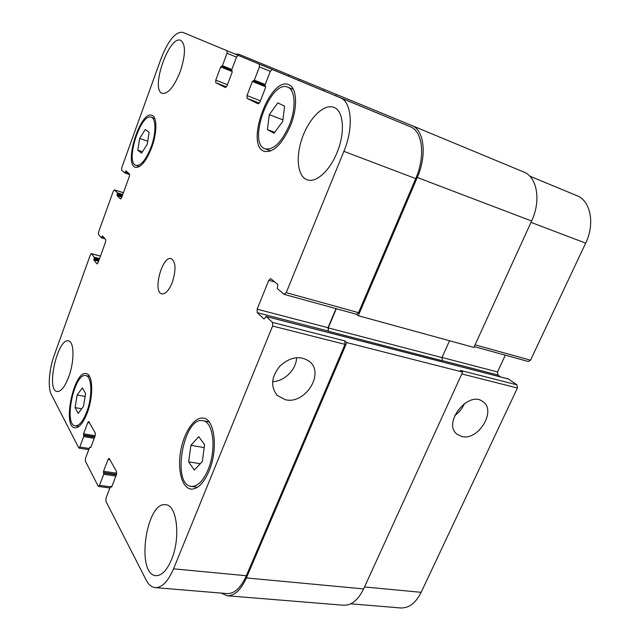 <?xml version="1.0" encoding="UTF-8"?>
<svg xmlns="http://www.w3.org/2000/svg" width="640" height="640" viewBox="0 0 640 640"><rect width="100%" height="100%" fill="white"/><g stroke="black" fill="none" stroke-linecap="round" stroke-linejoin="round"><path stroke-width="0.96" d="M285.288 399.696L277.232 395.432C270.336 386.632 271.28 376.792 280.056 365.928C290.552 356.688 300.4 355.24 309.616 361.576C324.92 373.72 304.92 404.856 285.288 399.696M272.608 381.656C284.448 381.48 296.448 369.432 296.6 357.616M461.96 436.536L457.2 434.32C441.904 423.456 468.576 389.744 483.008 401.752C496.728 410.672 478.296 440.944 461.96 436.536M454.664 415.616C459.096 412.536 462.344 408.504 464.424 403.536M267.416 129.624L269.32 114.632L277.808 102.912L284.592 106.152L282.704 121.456L274.016 133.208L267.416 129.624L274.656 132.344M269.32 114.632L282.896 119.864M137.808 150.168L139.672 138.456L145.288 129.536L149.136 132.32L147.272 144.232L141.56 153.16L137.808 150.168L142.472 151.736M139.672 138.456L147.744 141.216M75.088 407.608L77.16 394.968L82.376 387.88L85.6 393.472L83.52 406.336L78.216 413.384L75.088 407.608L81.672 408.792M77.16 394.968L85.12 396.456M188.656 461.856L190.896 445.328L198.768 436.656L204.576 444.592L202.336 461.504L194.288 470.088L188.656 461.856L200.272 463.704M190.896 445.328L204.176 447.584M151.064 147.12C156.184 133.48 156.208 118.552 151.288 117.24C140.656 112.504 124.824 162.832 136.056 165.4C140.968 165.928 145.968 159.832 151.064 147.12M151.688 147.6C146.184 161.32 140.784 167.896 135.488 167.328C123.352 164.552 140.44 110.216 151.936 115.32C157.24 116.728 157.224 132.856 151.688 147.6M289.448 124.904C296.296 108.016 295.32 89.728 287.76 87.176C270.264 79.032 246.888 143.672 265.176 148.864C273.6 150.288 281.688 142.296 289.448 124.904M290.56 125.472C282.176 144.248 273.44 152.872 264.368 151.336C244.6 145.736 269.824 75.92 288.76 84.712C296.912 87.472 297.968 107.216 290.56 125.472M208.104 469.664C216.672 449.64 213.344 421.624 202.912 420.736C183.768 415.816 171.256 484.48 191.2 486.392C197.432 486.784 203.064 481.208 208.104 469.664M209.056 471.016C203.616 483.464 197.536 489.48 190.824 489.064C181.768 487.816 177.264 469.48 180.752 450.696C184.088 431.888 194.624 416.44 203.464 418.152C214.712 419.112 218.328 449.368 209.056 471.016M86.696 412.024C92.664 396.664 92 376.112 85.808 375.616C74.48 372.28 63.344 424.704 75.24 425.816C79.152 426.016 82.968 421.416 86.696 412.024M87.216 412.96C83.192 423.096 79.072 428.064 74.856 427.848C61.992 426.624 74.024 370.024 86.264 373.632C92.944 374.16 93.672 396.36 87.216 412.96M180.264 71.576C174.08 86.808 168.088 94.072 162.28 93.376C149.984 90.064 169.12 34.656 180.744 40.376C185.84 44.36 185.68 54.76 180.264 71.576M171.488 559.704C166.856 570.472 161.68 575.784 155.968 575.656C135.568 574.728 146.24 500.64 165.768 504.784C177 504.96 180.88 537.864 171.488 559.704M337.072 152.488C329.712 171.04 315.752 183.296 307.088 179.776C297.312 176.384 295.424 156.224 302.552 137.024C309.52 117.768 324.208 103.368 333.92 107.36C343.64 110.664 345.424 132.608 337.072 152.488M68.688 376.968C64.832 386.88 60.976 391.736 57.112 391.536C45.768 390.344 57.72 337.512 68.488 340.92C74.288 341.464 74.552 361.528 68.688 376.968M173.536 568.832C168.064 581.488 161.968 587.752 155.248 587.624C151.6 587.24 148.56 584.688 146.128 579.984L105.88 501.232L106.024 498.08L110.352 486.84L110.76 486.392L111.368 487.224L111.768 486.768L116.44 474.64L116.576 471.504L109.072 458.28L108.064 459.416L103.528 471.288L103.704 474.296L99.48 485.344L98.512 486.44L98.16 486.136L85.368 461.112L85.536 458.208L89.544 447.576L90.808 447.408L95.128 435.944L95.288 433.056L88.72 421.456L87.768 422.576L83.568 433.808L83.696 436.552L79.784 447.008L78.872 448.088L51.296 394.44C47.616 387.632 49.088 369.168 54.256 355.128L90.368 254.856L91.352 253.624L94.28 257.216L93.856 260L97.048 263.952L98.056 262.704L105.576 241.96L105.704 239.56L102.496 235.896L101.312 237.768L98.432 234.432L98.568 232.088L113.28 191.232L114.36 189.896L117.504 192.92L117.088 195.704L120.52 199.032L121.632 197.672L129.376 176.312L129.472 173.952L126.008 170.896L124.736 172.904L121.608 170.104L121.72 167.808L161.08 58.528C168.264 40.344 175.464 31.6 182.672 32.304L227.04 50.728L227.064 53.264L222.408 65.696L220.688 66.944L215.76 80.136L215.76 82.696L225.408 87.512L227.056 85.712L232.152 72.192L231.696 69.904L236.472 57.216L238.192 55.352L259.336 64.128L259.408 66.872L254.328 80.168L252.384 81.464L247.008 95.56L247.056 98.328L258.12 103.848L260.008 101.976L265.584 87.504L265.024 85.016L270.248 71.432L272.184 69.464L340.208 97.696C351.72 101.696 353.848 127.704 343.888 151.336L286.224 292.664L283.992 294.24L277.376 288.608L277.808 284.52L270.656 278.568L268.8 280.288L257.152 309.192L257.224 312.672L264 318.984L266.08 316.464L272.496 322.432L272.6 326.048L173.536 568.832L246.344 575.736C240.856 587.832 234.488 593.776 227.224 593.592L155.248 587.624M336.84 96.224L410.28 126.704C422.616 131.088 425.6 156.248 415.72 178.608L358.552 312.648L356.544 314.272L284.288 294.408M253.6 80.928L264.896 85.464L253.6 80.928M299.824 80.864L322.984 90.488M221.76 66.416L231.576 70.376L221.76 66.416M238.928 55.592L287.728 75.856M172.256 282.472C168.944 290.456 165.472 294.256 161.84 293.88C152.392 292.232 162.216 255.368 171.232 258.648C175.888 261.832 176.224 269.776 172.256 282.472M508.48 379.016L516.976 384.856L517.416 388.008L421.16 592.32C415.736 603.056 408.888 608.272 400.64 607.96L350.704 603.824M529.736 176.104L576.816 195.632C590.584 200.704 595.2 223.72 585.672 243.128L530.528 360.184L528.4 361.52L474.256 346.632M505.32 355.176L497.52 371.96L497.928 375.008L500.696 376.968M246.344 575.736L345.024 344.376L344.8 340.896L346.808 342.584L246.376 577.936C240.896 590 234.536 595.944 227.288 595.76L343.512 605.24C351.472 605.504 358.176 600.064 363.632 588.904L462.64 372.072L460.408 370.416L516.976 384.856M336.032 308.632L328.008 327.696L328.432 331.248L442.304 360.728L441.968 357.576L449.544 340.744M335.736 95.768L336.288 94.4L411.816 125.52C424.176 129.92 427.16 155.088 417.272 177.472L358.28 315.712L473.896 347.424L531.616 221.016C541.296 200.632 537.144 176.888 523.744 171.992L411.848 125.536M336.32 308.712L328.24 327.896L328.432 331.248M227.288 595.76L221.12 593.08M358.28 315.712L356.368 314.224M298.872 80.472L299.368 79.184L324.464 89.528L323.92 90.88M235.256 54.072L238.912 54.272L289.048 74.936L288.56 76.2M324.464 89.528L336.272 94.424M289.048 74.936L299.36 79.208M346.808 342.584L462.64 372.072M364.528 586.952L421.16 592.32M529.8 176.168L576.816 195.632M530.992 222.376L585.672 243.128M475.072 344.856L530.528 360.184M442.016 357.464L497.52 371.96M442.112 360.552L497.928 375.008M461.792 373.928L517.416 388.008M110.056 459.728L108.064 459.416M110.352 486.84L99.48 485.344M89.664 422.904L87.768 422.576M89.192 448.496L79.784 447.008M100.44 256.12L91.488 253.72M123.424 192.72L114.456 189.96M287.648 75.808L227.04 50.728M236.496 57.152L227.064 53.264M227.432 84.728L215.76 80.136M226.448 86.88L215.76 82.696M322.88 90.432L259.336 64.128M270.28 71.352L259.408 66.872M260.456 100.824L247.008 95.56M259.392 103.136L247.056 98.328M410.28 126.704L340.208 97.696M415.72 178.608L343.888 151.336M358.552 312.648L286.224 292.664M274.784 281.968L268.8 280.288M328.008 327.696L257.152 309.192M328.192 331.048L257.224 312.672M345.024 344.376L272.6 326.048M344.8 340.896L272.496 322.432M417.272 177.472L531.616 221.016M252.384 81.464L265.728 86.816M254.328 80.168L265.2 84.544M220.688 66.944L232.288 71.608M222.408 65.696L231.848 69.504M124.816 172.928L129.672 174.48L124.776 172.928M125.224 172.368L129.072 173.6M125.56 171.456L127.272 172M117.088 195.704L121.824 197.144M117.136 194.768L122.128 196.288M117.464 193.856L122.456 195.392M117.504 192.92L122.768 194.536M101.424 237.8L105.056 238.808M101.768 237.296L104.368 238.016M102.088 236.408L103.248 236.728M93.856 260L98.576 261.256M93.912 259.048L98.896 260.368M94.224 258.168L99.216 259.496M94.28 257.216L99.536 258.616M83.696 436.552L94.248 438.288M83.76 435.424L94.648 437.224M83.504 434.936L94.808 436.8M83.568 433.808L95.2 435.736M90.04 447.24L90.832 447.368M103.704 474.296L115.896 476.056M103.76 473.072L116.344 474.896M103.464 472.512L116.52 474.416M103.528 471.288L116.776 473.232M110.904 486.512L111.816 486.64M246.376 577.936L363.632 588.904M266.08 316.464L508.816 379.104M328.24 327.896L441.968 357.576M276.52 394.68L277.232 395.432M154.752 118.48L151.288 117.24M139.536 166.536L136.056 165.4M293.416 89.48L287.76 87.176M270.848 150.92L265.176 148.864M209.08 421.88L202.912 420.736M197.472 487.296L191.2 486.392M89.488 376.344L85.808 375.616M78.96 426.448L75.24 425.816M109.904 488.008L98.512 486.44M88.76 449.648L78.872 448.088M100.456 256.064L91.352 253.624M123.432 192.688L114.36 189.896M411.816 125.52L523.744 171.992M101.36 237.8L105.08 238.84M89.92 447.136L90.856 447.288M110.76 486.392L111.856 486.544M265.952 316.392L508.656 379.024"/></g></svg>
